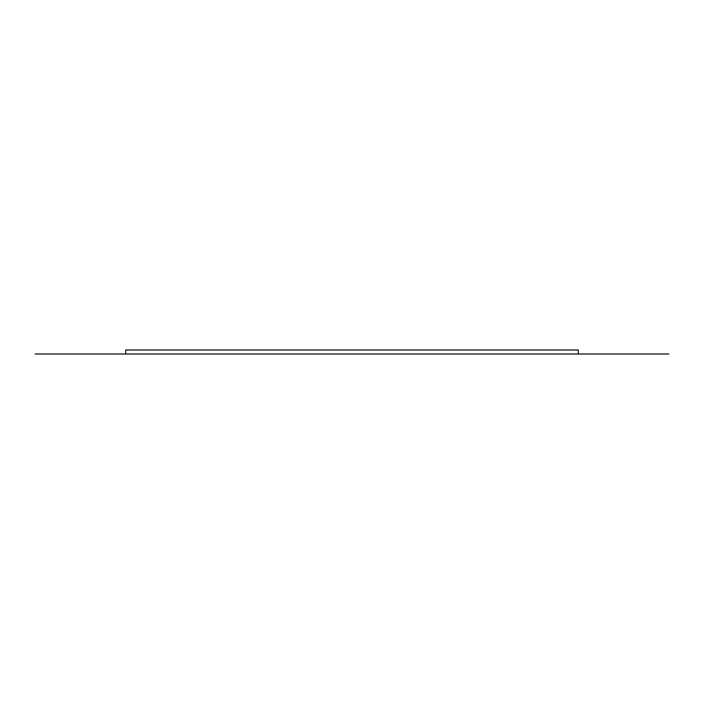 <?xml version="1.0" encoding="UTF-8"?>
<svg xmlns="http://www.w3.org/2000/svg" width="704" height="704" viewBox="0 0 704 704"><rect width="100%" height="100%" fill="white"/><g stroke="black" fill="none" stroke-linecap="round" stroke-linejoin="round"><path stroke-width="1.06" d="M35.2 353.998L578.283 353.998L125.717 353.998L125.717 350.002L578.283 350.002L578.283 353.998L668.8 353.998"/></g></svg>
